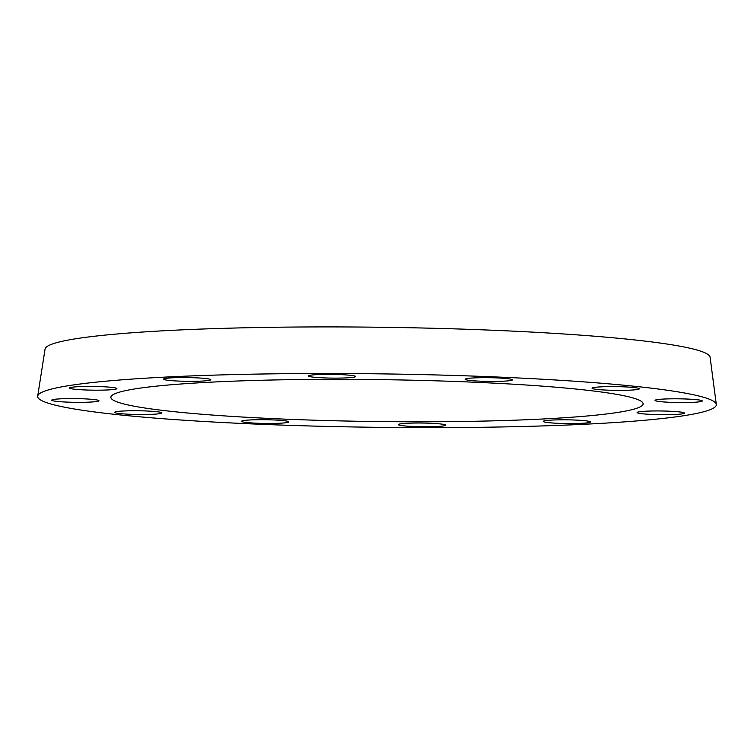 <?xml version="1.0" encoding="UTF-8"?>
<svg xmlns="http://www.w3.org/2000/svg" width="754" height="754" viewBox="0 0 754 754"><rect width="100%" height="100%" fill="white"/><g stroke="black" fill="none" stroke-linecap="round" stroke-linejoin="round"><path stroke-width="1.13" d="M71.837 398.574A23.638 1.866 0.7 0 1 98.972 400.742A23.638 1.866 0.7 0 1 75.315 402.316A23.638 1.866 0.7 0 1 51.696 400.167A23.638 1.866 0.7 0 1 71.837 398.574M123.562 410.996A23.638 1.866 0.7 0 1 148.557 411.081A23.638 1.866 0.7 0 1 161.912 412.919A23.638 1.866 0.7 0 1 138.255 414.493A23.638 1.866 0.7 0 1 114.636 412.344A23.638 1.866 0.7 0 1 123.562 410.996M243.184 420.628A23.638 1.866 0.7 0 1 269.602 419.799A23.638 1.866 0.7 0 1 288.82 421.872A23.638 1.866 0.7 0 1 265.154 423.446A23.638 1.866 0.7 0 1 241.544 421.288A23.638 1.866 0.7 0 1 243.184 420.628M398.668 424.888A23.638 1.866 0.7 0 1 398.414 424.606A23.638 1.866 0.7 0 1 422.07 423.032A23.638 1.866 0.7 0 1 445.689 425.181A23.638 1.866 0.7 0 1 423.786 426.773A23.638 1.866 0.7 0 1 398.668 424.888M548.346 422.626A23.638 1.866 0.7 0 1 543.21 421.401A23.638 1.866 0.7 0 1 566.867 419.827A23.638 1.866 0.7 0 1 590.486 421.976A23.638 1.866 0.7 0 1 574.623 423.541A23.638 1.866 0.7 0 1 548.346 422.626M652.106 414.455A23.638 1.866 0.7 0 1 637.13 412.542A23.638 1.866 0.7 0 1 660.796 410.968A23.638 1.866 0.7 0 1 684.406 413.117A23.638 1.866 0.7 0 1 652.106 414.455M682.153 402.561A23.638 1.866 0.7 0 1 655.019 400.393A23.638 1.866 0.7 0 1 678.685 398.819A23.638 1.866 0.7 0 1 702.294 400.968A23.638 1.866 0.7 0 1 682.153 402.561M630.429 390.138A23.638 1.866 0.7 0 1 605.434 390.054A23.638 1.866 0.7 0 1 592.079 388.206A23.638 1.866 0.7 0 1 615.745 386.632A23.638 1.866 0.7 0 1 639.354 388.791A23.638 1.866 0.7 0 1 630.429 390.138M510.807 380.506A23.638 1.866 0.7 0 1 484.388 381.326A23.638 1.866 0.7 0 1 465.171 379.262A23.638 1.866 0.7 0 1 488.837 377.688A23.638 1.866 0.7 0 1 512.447 379.846A23.638 1.866 0.7 0 1 510.807 380.506M355.322 376.246A23.638 1.866 0.7 0 1 355.586 376.529A23.638 1.866 0.7 0 1 331.92 378.103A23.638 1.866 0.7 0 1 308.311 375.954A23.638 1.866 0.7 0 1 330.205 374.361A23.638 1.866 0.7 0 1 355.322 376.246M205.653 378.508A23.638 1.866 0.7 0 1 210.79 379.733A23.638 1.866 0.7 0 1 187.124 381.307A23.638 1.866 0.7 0 1 163.514 379.149A23.638 1.866 0.7 0 1 179.367 377.584A23.638 1.866 0.7 0 1 205.653 378.508M101.884 386.679A23.638 1.866 0.7 0 1 116.861 388.593A23.638 1.866 0.7 0 1 93.204 390.167A23.638 1.866 0.7 0 1 69.585 388.018A23.638 1.866 0.7 0 1 101.884 386.679M692.69 414.21A339.347 26.748 0.7 0 1 311.638 426.019A339.347 26.748 0.7 0 1 37.7 396.114A339.347 26.748 0.7 0 1 377.32 373.824A339.347 26.748 0.7 0 1 716.3 404.408A339.347 26.748 0.7 0 1 692.69 414.21M624.585 411.26A266.143 20.98 0.7 0 1 327.217 420.572A266.143 20.98 0.7 0 1 110.876 397.311A266.143 20.98 0.7 0 1 129.405 389.865A266.143 20.98 0.7 0 1 426.773 380.563A266.143 20.98 0.7 0 1 643.115 403.814A266.143 20.98 0.7 0 1 624.585 411.26M37.7 396.114L45.061 349.074A332.561 26.211 0.7 0 1 377.895 327.227A332.561 26.211 0.7 0 1 710.089 357.198L716.3 404.408"/></g></svg>
